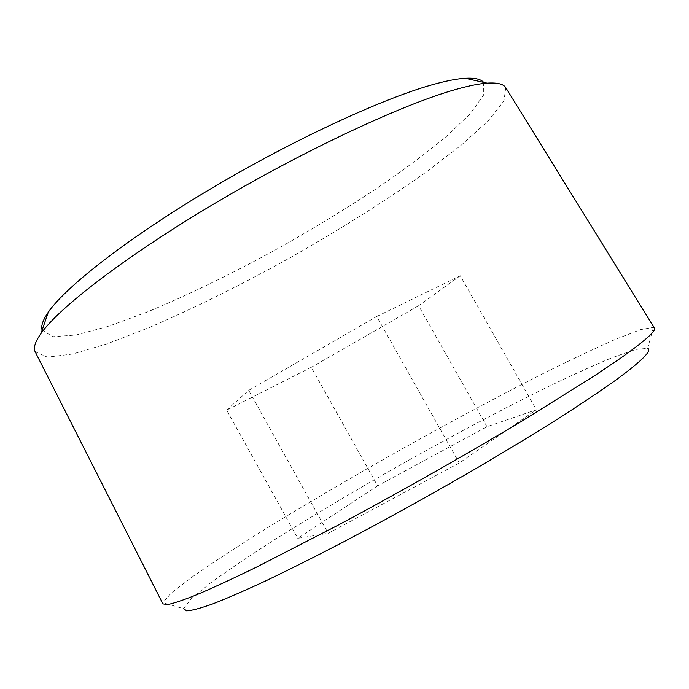 <?xml version="1.0" encoding="UTF-8"?>
<svg xmlns="http://www.w3.org/2000/svg" width="689" height="689" viewBox="0 0 689 689"><rect width="100%" height="100%" fill="white"/><g stroke="black" fill="none" stroke-linecap="round" stroke-linejoin="round"><path stroke-width="0.52" stroke-dasharray="3.44 2.58" d="M654.404 328.067L653.439 327.353L640.546 329.626L615.613 339.255C594.133 348.729 569.252 360.528 540.968 374.644C496.381 397.329 449.331 422.521 399.801 450.201C350.365 478.054 304.357 505.097 261.76 531.331C234.975 548.117 211.936 563.206 192.662 576.607L171.458 592.876L162.793 602.694L162.897 603.883M653.439 327.353L647.686 348.324L635.758 349.418L612.271 357.625C591.92 366.109 568.253 376.909 541.261 390.043C498.647 411.281 453.629 435.138 406.209 461.613C358.9 488.303 315.08 514.295 274.747 539.608C249.478 555.799 227.921 570.371 210.085 583.325L190.844 599.086L183.687 608.706L162.793 602.694M377.598 485.831L297.76 538.316L328.205 533.312L459.27 463.008L536.361 409.748L486.977 426.68L377.598 485.831L311.299 367.315L226.638 410.119L297.76 538.316M226.638 410.119L248.695 390.344L328.205 533.312M248.695 390.344L376.728 316.501L459.27 463.008M483.661 82.361L483.712 94.91L470.217 113.78L445.749 137.059C424.967 154.147 400.972 171.949 373.748 190.448C345.327 208.974 315.596 227.112 284.566 244.845C236.947 271.259 191.404 293.548 147.928 311.738L108.578 326.267L75.962 335.026L52.82 336.714L42.141 330.134M505.735 87.641L503.969 100.939L488.268 120.721L461.466 144.974L426.224 172.009C385.754 200.654 340.814 228.998 291.395 257.023C241.718 284.6 194.117 308.198 148.583 327.809L107.148 343.811L72.474 354.051L47.412 357.143L35.139 351.726M376.728 316.501L460.261 275.746L536.361 409.748M460.261 275.746L418.593 305.735L486.977 426.68M418.593 305.735L311.299 367.315"/><path stroke-width="1.03" d="M619.911 358.633C644.878 340.986 656.376 330.798 654.404 328.067L505.735 87.641C503.444 83.963 497.234 82.465 487.106 83.136C479.174 83.705 468.796 85.798 455.972 89.415C404.124 103.858 306.855 148.919 216.742 202.239C126.543 255.585 59.151 307.518 41.004 333.476C35.156 341.77 33.201 347.85 35.139 351.726L162.897 603.883L167.573 604.597C173.886 603.306 183.894 599.904 197.605 594.374C213.487 587.562 232.916 578.588 255.895 567.435L337.825 525.311C398.819 492.713 465.816 454.774 522.081 421.005L593.918 376.16L619.911 358.633M183.687 608.706L186.65 610.859C191.706 610.618 200.361 608.309 212.625 603.943C227.017 598.328 244.905 590.551 266.298 580.612C289.535 569.476 315.286 556.574 343.553 541.907C388.071 518.429 433.002 493.513 478.347 467.159C507.311 450.081 533.966 433.906 558.297 418.628C580.853 404.15 599.912 391.395 615.484 380.337C641.648 361.131 652.38 350.46 647.686 348.324M42.141 330.134C40.806 326.078 42.839 320.127 48.23 312.289C65.705 286.702 128.524 237.567 211.988 188.054C295.392 138.549 385.814 97.123 435.31 83.912C447.531 80.613 457.513 78.727 465.256 78.262C474.755 77.745 480.888 79.114 483.661 82.361M48.23 312.289L41.004 333.476M465.256 78.262L487.106 83.136"/></g></svg>

